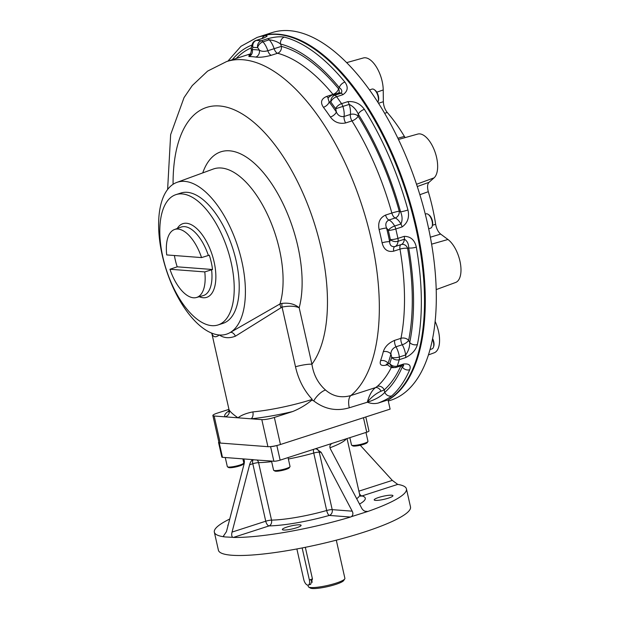 <?xml version="1.0" encoding="UTF-8"?>
<svg xmlns="http://www.w3.org/2000/svg" width="619" height="619" viewBox="0 0 619 619"><rect width="100%" height="100%" fill="white"/><g stroke="black" fill="none" stroke-linecap="round" stroke-linejoin="round"><path stroke-width="0.93" d="M296.872 548.96L303.759 579.523A5.625 2.646 -107.9 0 0 308.293 585.087A5.625 2.646 -107.9 0 0 309.368 579.949L302.157 547.947M336.295 540.178L344.891 578.339A18.756 3.126 167.3 0 1 344.744 578.912L343.692 580.529A17.347 2.894 167.3 0 1 335.544 584.475A17.347 2.894 167.3 0 1 310.336 588.05L308.688 587.044A18.756 3.126 167.3 0 1 308.308 586.588L307.983 585.148M344.744 578.912A18.756 3.126 167.3 0 1 335.947 583.175A18.756 3.126 167.3 0 1 310.854 587.539A18.756 3.126 167.3 0 1 308.688 587.044M308.293 585.087L310.676 584.321L312.456 578.951L305.322 547.312M310.715 579.516A5.625 2.646 -107.9 0 0 312.386 582.154M365.806 416.966L368.97 430.994A4.689 0.781 167.3 0 1 366.734 432.201L332.094 443.374C329.795 444.635 329.293 446.601 330.592 449.262L361.651 508.122C362.85 510.311 364.63 511.48 366.997 511.627L366.479 511.619M313.655 449.332A4.689 1.424 -105.8 0 0 313.74 453.031A4.689 0.781 167.3 0 1 319.257 452.172L332.21 509.646A4.689 4.062 -85.6 0 1 329.285 515.426A4.689 1.424 74.2 0 1 326.693 510.505A4.689 0.781 167.3 0 1 332.21 509.646L352.203 511.17C353.333 513.368 353.062 515.194 351.406 516.656L350.516 517.043A98.46 16.427 167.3 0 1 233.332 537.447L232.705 537.323C231.638 536.356 231.413 534.615 232.048 532.092L249.596 464.776C250.44 461.759 251.678 460.056 253.31 459.669L222.476 457.317A4.689 0.781 167.3 0 1 221.842 457.085L218.538 442.423A4.689 0.781 167.3 0 1 218.855 442.028M219.002 442.647A4.689 0.781 167.3 0 1 218.538 442.423M332.094 443.374L280.144 460.141A4.689 0.781 167.3 0 1 273.869 461.232L252.846 459.731M276.523 445.587A4.689 0.781 167.3 0 1 270.758 446.585M228.024 525.616A9.61 1.602 167.3 0 1 227.838 525.384A9.61 1.602 167.3 0 1 228.249 524.757M283.657 530.026A9.61 1.602 167.3 0 1 282.349 529.539A9.61 1.602 167.3 0 1 291.371 525.864A9.61 1.602 167.3 0 1 301.097 525.314A9.61 1.602 167.3 0 1 294.373 528.417A9.61 1.602 167.3 0 1 283.657 530.026M375.501 500.392A9.61 1.602 167.3 0 1 374.193 499.904A9.61 1.602 167.3 0 1 383.215 496.229A9.61 1.602 167.3 0 1 392.941 495.68A9.61 1.602 167.3 0 1 386.217 498.782A9.61 1.602 167.3 0 1 375.501 500.392M358.888 491.161L392.307 480.383L397.731 484.398A98.46 16.427 167.3 0 1 406.435 488.886L410.505 506.922A98.46 16.427 167.3 0 1 341.626 538.762A98.46 16.427 167.3 0 1 231.8 555.243A98.46 16.427 167.3 0 1 218.406 550.214L214.344 532.178A98.46 16.427 167.3 0 1 229.742 519.024M392.307 480.383L360.258 445.254M243.035 458.888C244.404 459.499 244.729 461.317 243.994 464.343L226.446 531.659L223.049 536.665A98.46 16.427 167.3 0 1 214.344 532.178M232.705 537.323L225.068 536.944L223.049 536.665L223.838 536.41M406.435 488.886A98.46 16.427 167.3 0 1 367.833 511.456L351.406 516.656M314.777 448.968L316.232 448.806L321.153 452.311L352.203 511.17M260.614 36.297A193.159 90.985 72.1 0 1 261.009 36.173A193.159 90.985 72.1 0 1 416.564 227.328A193.159 90.985 72.1 0 1 388.074 400.075M388.291 401.042L390.659 400.276A193.159 90.985 -107.9 0 0 427.582 223.776A193.159 90.985 -107.9 0 0 272.027 32.614L261.009 36.173M432.511 225.246L435.652 224.279C436.472 228.697 438.136 231.963 440.651 234.075L430.367 237.209M417.291 186.536L428.99 182.334C427.358 184.122 427.133 187.24 428.309 191.697L419.875 194.706M397.885 138.207L404.385 136.42L405.166 137.596M378.542 103.241L383.354 101.709C383.556 105.857 384.856 109.447 387.254 112.472L384.67 113.292M346.694 62.62L363.376 57.954A23.576 11.103 72.1 0 1 376.398 66.984A23.576 11.103 72.1 0 1 383.223 89.956L376.785 92.192M383.354 101.709L383.223 89.956M387.254 112.472A122.036 57.482 72.1 0 1 404.385 136.42M398.489 139.461L417.802 134.06A23.576 11.103 72.1 0 1 434.7 151.106A23.576 11.103 72.1 0 1 434.058 177.854L416.541 184.269M428.99 182.334L434.058 177.854M428.309 191.697A122.036 57.482 72.1 0 1 435.652 224.279M436.194 289.607L455.615 282.473A23.576 11.103 72.1 0 0 460.343 263.075A23.576 11.103 72.1 0 0 447.955 239.491L440.651 234.075M428.402 354.927L434.19 352.807A23.576 11.103 72.1 0 0 435.652 322.584L435.126 321.369M169.954 269.257A35.724 16.829 -107.9 0 0 196.424 297.515A35.724 16.829 -107.9 0 0 204.773 271.903L169.954 269.257L177.212 266.82A36.212 17.053 72.1 0 1 174.411 255.523M201.546 257.589L166.728 254.935A35.724 16.829 -107.9 0 1 174.488 229.525A35.724 16.829 -107.9 0 1 201.546 257.589L209.292 255.19A36.212 17.053 72.1 0 1 212.518 269.505L204.773 271.903M182.164 193.925A68.477 32.25 -107.9 0 0 175.982 194.621A68.477 32.25 -107.9 0 0 164.461 263.462A68.477 32.25 -107.9 0 0 211.853 325.656A68.477 32.25 -107.9 0 0 218.035 324.952A68.477 32.25 -107.9 0 0 229.564 256.119A68.477 32.25 -107.9 0 0 182.164 193.925M218.035 324.952L223.033 323.342A68.477 32.25 -107.9 0 0 232.705 248.273A68.477 32.25 -107.9 0 0 180.98 193.012L175.982 194.621M177.212 266.82L212.518 269.505M242.872 458.872L243.785 462.911A8.442 1.408 167.3 0 1 243.716 463.174A8.442 1.408 167.3 0 1 237.201 465.821A8.442 1.408 167.3 0 1 228.465 467.059A8.442 1.408 167.3 0 1 227.49 466.834A8.442 1.408 167.3 0 1 227.32 466.625L225.27 457.534M243.716 463.174L243.012 464.25A7.498 1.253 167.3 0 1 236.032 466.896A7.498 1.253 167.3 0 1 228.589 467.507L227.49 466.834M365.968 432.449L367.965 441.293A8.442 1.408 167.3 0 1 367.895 441.548A8.442 1.408 167.3 0 1 361.38 444.202A8.442 1.408 167.3 0 1 352.644 445.432A8.442 1.408 167.3 0 1 351.669 445.208A8.442 1.408 167.3 0 1 351.499 444.999L349.843 437.656M367.895 441.548L367.191 442.631A7.498 1.253 167.3 0 1 361.395 444.984A7.498 1.253 167.3 0 1 353.635 446.082A7.498 1.253 167.3 0 1 352.768 445.881L351.669 445.208M288.044 457.596L290.032 466.44A8.442 1.408 167.3 0 1 289.971 466.695A8.442 1.408 167.3 0 1 286.009 468.614A8.442 1.408 167.3 0 1 273.737 470.355A8.442 1.408 167.3 0 1 273.567 470.146L271.517 461.054M289.971 466.695L289.266 467.778A7.498 1.253 167.3 0 1 282.279 470.417A7.498 1.253 167.3 0 1 274.836 471.028L273.737 470.355M369.543 89.902L372.05 89.09A7.498 3.536 72.1 0 1 372.731 89.02A7.498 3.536 72.1 0 1 374.201 89.616A7.498 3.536 72.1 0 1 378.101 101.686A7.498 3.536 72.1 0 1 377.884 102.205M374.201 89.616L375.006 90.188A6.561 3.095 72.1 0 1 378.418 100.75L378.101 101.686M425.284 214.12L426.058 213.864A7.498 3.536 72.1 0 1 428.209 214.391A7.498 3.536 72.1 0 1 429.857 216.108A7.498 3.536 72.1 0 1 432.108 226.461A7.498 3.536 72.1 0 1 430.669 228.148L428.681 228.79M428.209 214.391L429.013 214.963A6.561 3.095 72.1 0 1 432.426 225.525L432.108 226.461M432.472 339.158A7.498 3.536 72.1 0 1 433.424 342.052A7.498 3.536 72.1 0 1 433.432 347.228A7.498 3.536 72.1 0 1 431.992 348.907L430.004 349.549M432.588 338.562A6.561 3.095 72.1 0 1 433.749 346.292L433.432 347.228M212.015 333.618A5.625 5.091 -23 0 1 212.247 334.415C213.625 337.34 215.985 337.533 219.319 334.987A79.851 37.612 72.1 0 1 210.955 332.798L211.977 333.517A5.625 5.091 -23 0 1 211.984 333.548M210.955 332.798L210.955 332.798A79.851 37.612 72.1 0 1 206.638 330.569A79.851 37.612 72.1 0 1 161.451 251.515A79.851 37.612 72.1 0 1 176.825 182.412A79.851 37.612 72.1 0 1 236.11 241.642A79.851 37.612 72.1 0 1 230.423 332.38L279.974 303.96L282.016 303.395A5.625 1.725 -101 0 0 282.063 307.086C289.135 305.716 294.837 305.941 299.186 307.751L311.906 364.204C313.524 374.781 318.065 383.393 325.524 390.024C332.898 396.392 341.348 398.234 350.872 395.549A14.067 6.623 -107.9 0 0 349.278 407.789C336.427 411.527 324.565 409.221 313.686 400.857A14.067 6.082 -51.8 0 1 325.524 390.024M282.016 303.395C289.081 302.598 294.806 304.045 299.186 307.751A95.442 44.955 -107.9 0 0 269.257 180.245A95.442 44.955 -107.9 0 0 202.738 172.902M211.837 333.409L228.984 409.484A57.196 9.54 -12.7 0 0 229.278 410.118C230.4 412.014 233.309 414.575 237.982 417.817L250.935 418.8A62.829 10.477 -12.7 0 0 292.686 411.534C299.503 408.795 305.894 404.996 311.86 400.137L312.262 399.41C303.937 390.419 298.358 379.532 295.503 366.758L282.063 307.086L235.429 336.179A5.625 3.505 65.5 0 0 230.423 332.38A79.851 37.612 72.1 0 1 219.319 334.987C223.939 338.136 229.309 338.539 235.429 336.179M176.825 182.412L213.199 169.064A81.383 38.332 72.1 0 1 266.139 211.76A81.383 38.332 72.1 0 1 279.974 303.96A5.625 1.37 -115 0 0 280.925 307.465M262.154 38.479A5.625 4.944 -97 0 1 265.118 35.67C268.406 35.453 267.578 36.366 262.642 38.393L256.343 40.428A5.625 2.646 72.1 0 0 255.91 40.49L262.208 38.455A5.625 2.646 72.1 0 1 262.642 38.393M249.325 55.006L248.869 56.546A5.625 4.906 90.1 0 0 252.266 49.605A185.189 87.225 -107.9 0 1 259.346 50.147A5.625 4.836 -81.6 0 1 255.732 57.072C259.732 57.606 264.917 57.018 271.277 55.284A5.625 2.646 72.1 0 1 267.834 50.727C264.29 51.71 261.458 51.516 259.346 50.147A8.442 3.977 -107.9 0 0 257.651 47.725A5.625 3.497 -43 0 1 262.943 41.852L269.242 39.817C273.877 40.382 277.645 41.783 280.546 44.019A5.625 4.759 -75.5 0 1 284.338 37.132A193.159 90.985 72.1 0 1 344.891 82.072C348.497 87.109 347.832 91.318 342.895 94.699L336.604 96.734A5.625 2.646 72.1 0 0 334.879 95.233L341.177 93.198A5.625 2.646 72.1 0 1 342.895 94.699M255.91 40.49A5.625 5.625 0 0 0 252.745 43.067A5.625 4.557 -150.4 0 0 252.916 47.369A187.534 88.331 -107.9 0 1 257.651 47.725A5.625 4.851 -82.9 0 1 261.226 40.8A5.625 2.646 -107.9 0 1 262.943 41.852A14.067 6.623 -107.9 0 1 267.834 50.727L274.132 48.7A14.067 6.623 72.1 0 0 269.242 39.817A5.625 2.646 -107.9 0 0 267.524 38.765C274.472 36.892 280.074 36.351 284.338 37.132M338.709 93.098L338.547 93.005A14.067 6.623 72.1 0 1 341.177 93.198C342.415 91.241 341.804 89.391 339.336 87.65A5.625 3.18 -39.3 0 1 344.891 82.072M328.488 97.717A5.625 2.646 72.1 0 1 326.7 96.417C321.207 98.769 320.116 102.39 323.428 107.304A5.625 2.94 143 0 0 329.161 101.949A185.189 87.225 -107.9 0 1 336.349 112A5.625 2.623 -34.2 0 1 330.391 117.045C334.275 122.222 339.374 124.187 345.673 122.941A5.625 2.646 72.1 0 1 344.079 116.48C340.535 117.022 337.959 115.529 336.349 112A8.442 3.977 -107.9 0 0 335.637 108.751L349.186 104.402C353.232 106.367 356.258 109.609 358.269 114.12A5.625 2.36 -32.2 0 1 364.39 109.339A193.159 90.985 72.1 0 1 407.967 210.011C409.585 217.408 407.619 223.049 402.087 226.933L395.789 228.968A5.625 2.646 72.1 0 0 394.651 226.02L400.95 223.985A5.625 2.646 72.1 0 1 402.087 226.933M347.847 101.624L341.556 103.659A193.159 90.985 -107.9 0 0 336.604 96.734A5.625 2.886 -36.5 0 0 330.832 102.034A8.442 3.977 -107.9 0 0 329.161 101.949L328.016 98.398C328.186 97.523 329.602 96.402 332.248 95.04A14.067 6.623 -107.9 0 1 334.879 95.233A5.625 4.612 -67.8 0 0 330.832 102.034A187.534 88.331 -107.9 0 1 335.637 108.751A5.625 2.677 -34.7 0 1 341.556 103.659A5.625 2.646 -107.9 0 1 342.887 106.437A14.067 6.623 -107.9 0 1 344.079 116.48L350.377 114.445A14.067 6.623 72.1 0 0 349.186 104.402A5.625 2.646 -107.9 0 0 347.847 101.624C354.826 101.114 360.335 103.683 364.39 109.339M404.215 236.357L397.916 238.385A5.625 2.646 -107.9 0 1 398.087 241.263L404.385 239.228A5.625 2.646 -107.9 0 0 404.215 236.357C410.614 236.381 414.653 239.963 416.332 247.113A5.625 1.424 -9.9 0 1 408.695 247.886C408.633 243.778 407.194 240.892 404.385 239.228A14.067 6.623 72.1 0 1 401.197 244.551L394.883 246.586A14.067 6.623 -107.9 0 0 398.087 241.263A5.625 3.521 7.5 0 1 390.357 239.561A5.625 1.06 -12 0 0 397.916 238.385A193.159 90.985 -107.9 0 0 395.789 228.968A5.625 0.812 -13.4 0 1 388.299 230.415A8.442 3.977 -107.9 0 0 386.581 228.063A185.189 87.225 -107.9 0 1 389.661 241.727A5.625 1.122 -11.6 0 0 382.093 242.834C383.795 249.55 387.664 252.328 393.684 251.167A5.625 2.646 72.1 0 1 394.876 246.594A14.067 6.623 -107.9 0 0 394.899 246.586C391.541 246.981 389.8 245.364 389.661 241.727A8.442 3.977 -107.9 0 0 390.357 239.561A187.534 88.331 -107.9 0 0 388.299 230.415A5.625 1.973 -29.4 0 1 394.651 226.02A14.067 6.623 -107.9 0 0 388.887 220.008A5.625 2.646 72.1 0 1 385.552 215.079C379.88 217.741 377.729 222.577 379.107 229.579A5.625 0.751 166.2 0 1 386.581 228.063C385.064 224.388 385.838 221.703 388.887 220.008L395.185 217.973A14.067 6.623 72.1 0 1 400.95 223.985C402.559 220.302 402.435 216.263 400.578 211.86A5.625 0.449 -15.4 0 0 407.967 210.011M396.222 367.346L402.497 365.318A5.625 2.646 -107.9 0 0 403.596 364.034C409.159 363.461 411.194 365.365 409.724 369.744A5.625 4.364 23.2 0 1 402.28 366.951C404.075 365.697 404.145 365.156 402.497 365.318L396.206 367.353A5.625 2.646 -107.9 0 0 396.206 367.353A5.625 5.625 0 0 1 396.175 367.361A5.625 4.96 72.5 0 0 396.199 367.353A5.625 2.646 -107.9 0 0 397.297 366.069A5.625 4.178 18.4 0 1 389.761 363.523A5.625 4.96 72.5 0 0 396.175 367.361C391.254 367.965 391.533 367.771 387.533 364.931L388.067 363.345A8.442 3.977 -107.9 0 0 389.761 363.523A187.534 88.331 -107.9 0 0 391.649 357.31A5.625 1.826 -7.3 0 0 399.356 357.001A14.067 6.623 -107.9 0 0 395.982 346.787A5.625 2.646 72.1 0 1 394.667 340.349C388.678 342.88 384.879 346.679 383.285 351.754A5.625 4 -165.2 0 1 390.899 354.06C390.945 350.718 392.639 348.296 395.982 346.787L402.28 344.76A14.067 6.623 72.1 0 1 405.654 354.966C408.408 351.166 409.77 347.004 409.732 342.485A5.625 3.815 11.6 0 0 417.399 344.551C415.875 350.045 411.921 354.401 405.546 357.635L399.247 359.67A5.625 2.646 72.1 0 0 399.356 357.001L405.654 354.966A5.625 2.646 72.1 0 1 405.546 357.635M250.393 53.884L226.616 61.552A179.564 84.579 -107.9 0 1 356.753 190.66A179.564 84.579 -107.9 0 1 350.872 395.549L375.563 387.579C372.027 390.241 369.303 395.03 367.384 401.948C371.911 396.733 376.476 393.15 381.087 391.2A5.625 3.66 58.9 0 0 375.563 387.579L377.296 386.357A5.625 4.859 -131.7 0 1 384.221 389.908L384.77 392.353A5.625 4.867 48.9 0 0 391.688 395.912C389.026 398.156 384.561 400.532 378.294 403.031C374.596 403.936 370.982 403.665 367.438 402.203C375.501 399.58 381.281 396.292 384.77 392.353A187.534 88.331 72.1 0 0 402.28 366.951A19.692 9.277 72.1 0 1 401.066 365.783M267.524 38.765L261.226 40.8A193.159 90.985 -107.9 0 0 256.343 40.428A5.625 4.898 -88.4 0 0 252.916 47.369A8.442 3.977 -107.9 0 0 252.266 49.605L251.345 50.418C250.989 48.553 251.453 46.108 252.745 43.067M403.596 364.034L397.297 366.069A193.159 90.985 -107.9 0 0 399.247 359.67A5.625 4.039 15.5 0 1 391.649 357.31A8.442 3.977 -107.9 0 0 390.899 354.06A185.189 87.225 -107.9 0 1 388.067 363.345A5.625 4.217 19.2 0 0 380.546 360.753C379.285 365.009 381.505 366.378 387.2 364.862A5.625 2.646 72.1 0 1 387.27 364.707M229.278 410.118A5.625 5.532 -36 0 1 225.037 416.835L237.982 417.817C241.278 415.187 246.238 413.221 252.854 411.914A5.625 3.343 84.5 0 1 250.935 418.8L261.814 419.628A9.378 1.563 -12.7 0 0 274.356 417.446L280.453 444.504L390.109 409.12L388.028 399.889A193.159 90.985 -107.9 0 0 402.721 182.218A193.159 90.985 -107.9 0 0 260.22 36.428L257.071 37.442A193.159 90.985 72.1 0 1 265.118 35.67M280.453 444.504A9.378 1.563 167.3 0 1 267.911 446.686L220.256 443.057A9.378 1.563 167.3 0 1 218.979 442.585L212.882 415.527A9.378 1.563 -12.7 0 0 214.159 416.007L225.037 416.835A62.829 10.477 -12.7 0 1 229.053 410.799M228.96 409.368L217.362 413.105A9.378 1.563 -12.7 0 0 212.882 415.527M400.841 365.86A185.189 87.225 72.1 0 1 384.221 389.908L381.087 391.2M311.86 400.137L313.686 400.857M173.08 184.307A142.06 66.914 -107.9 0 1 274.418 144.25A142.06 66.914 -107.9 0 1 311.906 364.204A14.067 2.344 -12.7 0 0 295.503 366.758M292.686 411.534L274.356 417.446M388.028 399.889L378.294 403.031M309.368 579.949L312.456 578.951M366.734 432.201L363.469 417.717M222.476 457.317L219.211 442.833M280.144 460.141L276.84 445.51M273.869 461.232L270.573 446.609M350.516 517.043L329.285 515.426A56.259 9.386 167.3 0 1 269.095 525.902A4.689 3.59 88.9 0 0 271.524 520.115A4.689 0.781 167.3 0 0 265.744 521.213A4.689 2.205 -107.9 0 0 269.095 525.902L233.332 537.447M288.361 459.012A51.57 8.604 167.3 0 0 313.74 453.031L326.693 510.505A51.57 8.604 167.3 0 1 271.524 520.115L258.572 462.641A51.57 8.604 167.3 0 0 271.648 461.635M347.035 438.554L359.685 494.682A51.57 8.604 167.3 0 1 356.676 498.69M359.422 493.521A4.689 2.205 -107.9 0 0 361.96 495.943A4.689 4.395 -75.5 0 1 360.436 496.09M397.731 484.398L361.96 495.943A56.259 9.386 167.3 0 1 359.523 504.083M321.153 452.311L319.257 452.172A4.689 4.062 94.4 0 0 315.938 448.798M257.009 459.948A4.689 3.59 -91.1 0 1 258.572 462.641A4.689 0.781 167.3 0 0 252.792 463.739A4.689 2.205 72.1 0 1 253.318 459.669M346.331 438.786A51.57 8.604 167.3 0 1 330.028 447.754M249.596 464.776L252.792 463.739L265.744 521.213L232.048 532.092M364.955 511.232L367.833 511.456M447.955 239.491L431.605 244.172M435.652 322.584L434.971 322.793M211.59 269.768A36.003 16.961 72.1 0 1 203.171 295.627L196.424 297.515M177.251 228.512A38.718 18.237 72.1 0 1 186.435 223.25A38.718 18.237 72.1 0 1 215.435 269.629A38.718 18.237 72.1 0 1 199.256 296.718M174.488 229.525L181.065 227.111A36.003 16.961 72.1 0 1 208.363 255.446M232.28 59.726A187.534 88.331 72.1 0 1 251.879 45.094M338.825 92.873A5.625 4.557 29.6 0 0 338.539 88.788A185.189 87.225 72.1 0 0 281.382 46.371L274.132 48.7A5.625 2.646 -107.9 0 0 277.575 53.257A5.625 4.751 104.9 0 0 281.382 46.371A19.692 9.277 72.1 0 0 280.546 44.019A187.534 88.331 72.1 0 1 339.336 87.65A19.692 9.277 72.1 0 0 338.539 88.788A5.625 3.196 140.5 0 1 332.999 94.382L326.7 96.417M345.673 122.941L351.971 120.906A179.564 84.579 72.1 0 1 391.85 213.052A5.625 2.646 72.1 0 0 395.185 217.973A5.625 4.612 112.2 0 0 399.24 211.172A185.189 87.225 72.1 0 0 358.099 116.14A5.625 3.521 -172.6 0 0 350.377 114.445A5.625 2.646 -107.9 0 0 351.971 120.906A5.625 2.337 148 0 0 358.099 116.14A19.692 9.277 72.1 0 0 358.269 114.12A187.534 88.331 72.1 0 1 400.578 211.86A19.692 9.277 72.1 0 0 399.24 211.172A5.625 0.426 164.4 0 0 391.85 213.052L385.552 215.079M416.332 247.113A193.159 90.985 72.1 0 1 417.399 344.551M401.158 244.559A5.625 2.646 -107.9 0 0 399.982 249.132A5.625 1.439 170.3 0 1 407.619 248.389A19.692 9.277 72.1 0 0 408.695 247.886A187.534 88.331 72.1 0 1 409.732 342.485A19.692 9.277 72.1 0 0 408.633 340.365A185.189 87.225 72.1 0 0 407.619 248.389A5.625 4.96 -107.6 0 0 401.197 244.551A14.067 6.623 72.1 0 1 401.182 244.559L394.914 246.579M409.724 369.744A193.159 90.985 72.1 0 1 391.688 395.912M394.667 340.349L400.965 338.314A5.625 3.799 -168.7 0 1 408.633 340.365A5.625 1.965 150.6 0 1 402.28 344.76A5.625 2.646 72.1 0 1 400.965 338.314A179.564 84.579 72.1 0 0 399.982 249.132L393.684 251.167M382.093 242.834A179.564 84.579 -107.9 0 0 379.107 229.579M330.391 117.045A179.564 84.579 -107.9 0 0 323.428 107.304M333.285 94.707A5.625 2.646 72.1 0 1 332.999 94.382A179.564 84.579 72.1 0 0 277.575 53.257L271.277 55.284M255.732 57.072A179.564 84.579 -107.9 0 0 248.869 56.546M236.218 58.457A185.189 87.225 72.1 0 1 251.36 47.833M380.546 360.753A179.564 84.579 -107.9 0 0 383.285 351.754M261.814 419.628L267.911 446.686M214.159 416.007L220.256 443.057M252.854 411.914A57.196 9.54 -12.7 0 0 312.262 399.41M349.278 407.789L367.438 402.203M391.401 367.307A179.564 84.579 72.1 0 1 377.296 386.357M359.685 494.682L360.676 496.283M257.071 37.442L240.969 46.301L227.885 61.142M262.208 38.455L264.073 37.883M332.248 95.04L338.547 93.005M251.654 54.193L249.016 55.207C250.262 54.665 251.035 53.064 251.345 50.418M387.533 364.931L386.241 364.22L388.183 363.84M228.984 409.484L228.697 411.883M226.616 61.552L207.62 71.092L192.238 85.6L184.036 97.616L170.643 134.625L167.617 189.484"/></g></svg>
